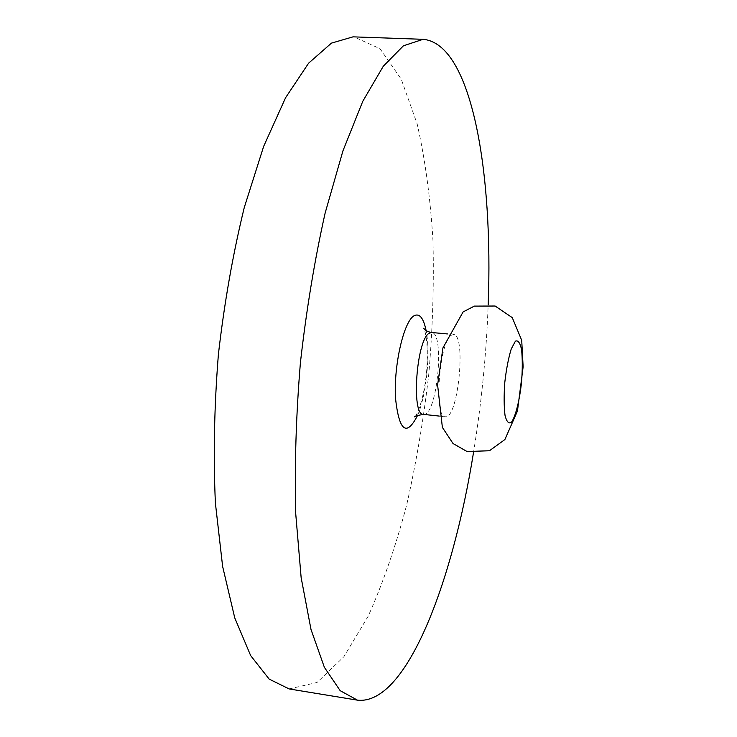 <?xml version="1.0" encoding="UTF-8"?>
<svg xmlns="http://www.w3.org/2000/svg" width="737" height="737" viewBox="0 0 737 737"><rect width="100%" height="100%" fill="white"/><g stroke="black" fill="none" stroke-linecap="round" stroke-linejoin="round"><path stroke-width="0.55" stroke-dasharray="3.69 2.76" d="M289.162 688.948L317.076 682.462L343.893 656.722L368.279 616.021C383.047 582.976 395.852 545.924 406.695 504.863C416.322 462.44 423.711 418.68 428.851 373.567C432.683 328.333 434.047 283.966 432.96 240.483C430.408 198.096 425.138 159.247 417.16 123.936L401.26 79.237L380.034 48.725L353.935 36.868M473.458 452.822C481.445 403.738 486.356 354.34 488.18 304.648M451.219 335.298C439.086 342.18 433.688 418.201 445.341 416.727C458.101 419.556 466.576 334.239 453.513 334.497L451.219 335.298M417.722 415.124C426.52 394.286 430.638 352.793 426.115 330.637M423.397 414.378C436.912 417.271 445.36 332.304 431.532 332.488M415.217 416.626C415.769 416.469 423.25 403.793 426.474 373.033C429.22 342.226 424.484 329.218 423.95 328.674M439.252 416.073L445.341 416.727M447.414 333.944L453.513 334.497"/><path stroke-width="1.11" d="M488.18 304.648C493.283 174.006 472.205 43.594 423.084 39.319L353.023 36.85L331.429 43.133L308.61 63.179L285.606 97.68L263.68 146.322L244.269 207.521C232.984 253.685 224.361 302.64 218.392 354.396C214.246 406.299 213.242 455.871 215.397 503.113L222.629 566.458L234.753 617.892L250.672 655.617L269.189 679.127L289.162 688.948L357.445 700.15C406.437 705.622 452.767 581.908 473.458 452.822M423.084 39.319L403.434 45.786L383.286 66.238L362.742 101.374L342.926 150.901L325.109 213.177C314.598 260.161 306.371 309.955 300.42 362.576C296.062 415.309 294.496 465.618 295.712 513.505L301.138 577.596L311.005 629.462L324.372 667.307L340.181 690.68L357.445 700.15M426.115 330.637C423.499 317.84 419.436 312.912 413.927 315.86C403.775 321.654 393.761 364.926 395.437 397.648C399.076 431.385 406.502 437.207 417.722 415.124M423.95 328.674L423.701 328.241C425.249 330.471 427.865 331.89 431.532 332.488L429.118 333.271C416.331 340.061 411.089 415.76 423.397 414.378C416.497 415.585 413.65 416.46 414.885 416.995L415.217 416.626M515.403 341.176L511.229 348.997C508.475 358.062 506.328 369.136 504.808 382.245C503.868 395.327 503.933 406.327 505.002 415.244C506.623 421.831 508.788 424.143 511.506 422.19C515.688 416.129 519.613 400.237 521.593 381.72C522.505 369.384 522.505 358.762 521.593 349.845C520.147 342.871 518.083 339.978 515.403 341.176M423.397 414.378L439.252 416.073M431.532 332.488L447.414 333.944M463.103 311.926L474.342 306.113L495.126 306.021L512.27 317.638L521.713 340.319L523.132 366.842L517.448 411.043L504.873 439.574L489.432 450.749L467.065 451.541L453.015 443.508L442.375 427.396L437.603 384.954L442.928 347.901L463.103 311.926"/></g></svg>
